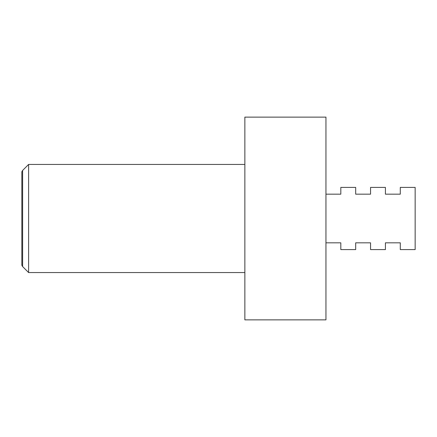 <?xml version="1.0" encoding="UTF-8"?>
<svg xmlns="http://www.w3.org/2000/svg" width="437" height="437" viewBox="0 0 437 437"><rect width="100%" height="100%" fill="white"/><g stroke="black" fill="none" stroke-linecap="round" stroke-linejoin="round"><path stroke-width="0.66" d="M244.857 164.438L28.607 164.438L22.615 170.435L22.615 266.565L28.607 272.562L244.857 272.562M22.615 266.565L21.85 265.248L21.85 171.752L22.615 170.435M28.607 272.562L28.607 164.438M244.857 117.132L325.947 117.132L325.947 319.868L244.857 319.868L244.857 117.132M325.947 242.83L340.816 242.83L340.816 249.587L355.68 249.587L355.68 242.83L370.549 242.83L370.549 249.587L385.418 249.587L385.418 242.83L400.281 242.83L400.281 249.587L415.15 249.587L415.15 187.413L400.281 187.413L400.281 194.17L385.418 194.17L385.418 187.413L370.549 187.413L370.549 194.17L355.68 194.17L355.68 187.413L340.816 187.413L340.816 194.17L325.947 194.17"/></g></svg>
